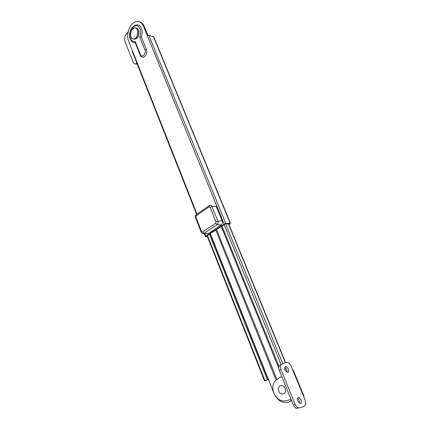 <?xml version="1.0" encoding="UTF-8"?>
<svg xmlns="http://www.w3.org/2000/svg" width="430" height="430" viewBox="0 0 430 430"><rect width="100%" height="100%" fill="white"/><g stroke="black" fill="none" stroke-linecap="round" stroke-linejoin="round"><path stroke-width="0.64" d="M139.653 36.926C140.771 34.045 140.868 31.336 139.944 28.799C136.869 20.554 127.07 30.745 130.489 38.447C131.521 40.812 133.085 41.817 135.176 41.447L140.379 54.486C141.803 58.464 146.598 53.798 144.926 50.02L139.653 36.926L141.346 36.964C142.389 33.857 142.416 30.976 141.432 28.326C140.261 25.709 138.519 24.574 136.219 24.94C131.295 25.558 128.081 34.002 130.279 39.044C131.311 41.516 132.972 42.769 135.267 42.817M207.384 236.624L205.723 236.72L205.4 236.629L205.739 236.231L224.148 224.062L143.47 26.252C141.868 22.683 139.503 21.134 136.369 21.613C130.161 22.537 125.624 34.346 128.672 41.318L132.451 50.874L132.236 51.455L196.623 214.403M141.814 56.986L143.62 57.222C146.329 55.739 147.264 53.175 146.42 49.536L141.346 36.964M132.983 42.291L135.278 42.849M228.819 224.224L229.362 223.869L224.938 224.03L206.529 236.183L207.196 236.145M224.148 224.062L225.788 223.471L230.211 223.31L230.501 223.401L230.131 223.837L228.975 224.6M147.415 35.921L148.909 35.443L153.768 36.889L230.501 223.401M147.984 35.556L144.276 26.472C143.158 23.854 141.513 22.301 139.347 21.828M135.176 41.447L135.122 42.452L140.158 55.083L140.379 54.486M127.957 38.727L127.726 36.324M136.858 63.156L135.557 63.86C134.542 64.075 133.784 63.602 133.273 62.441L124.528 40.2L125.028 35.84L128.022 32.137M128.081 32.288L128.355 31.105M137.202 64.016L135.439 63.887M291.475 400.346L288.75 402.136C282.483 403.706 277.527 400.728 273.888 393.208L210.334 233.673M289.498 401.84L291.583 400.615M210.141 233.802L268.11 379.357L265.751 380.394L268.422 379.486M268.444 379.534L264.536 380.878L264.982 380.652L207.464 235.565M286.063 371.606L287.165 371.235M285.993 371.525L287.159 371.133M278.957 366.317L221.955 226.003M215.774 230.082L276.049 380.007M278.753 368.048L221.289 226.443M268.11 379.357L267.342 379.62L209.501 234.221M267.342 379.62L264.982 380.652M216.559 229.561L276.893 379.427M133.698 39.066L135.181 39.151C139.492 38.431 140.347 28.24 136.1 28.09M284.853 367.413L286.799 369.66L287.03 372.305M288.465 368.929C289.164 371.208 288.783 372.369 287.326 372.401L285.085 370.053C284.391 367.774 284.767 366.618 286.213 366.586L288.465 368.929M297.555 398.244L299.409 400.459L299.635 403.356M301.124 399.776C301.865 402.222 301.473 403.453 299.946 403.469L297.78 401.131C297.049 398.691 297.442 397.46 298.952 397.449L301.124 399.776M281.768 376.417L276.769 379.496L274.684 381.458C272.534 384.742 272.276 388.634 273.899 393.127C276.619 398.922 280.446 401.507 285.38 400.884L291.126 399.486M297.743 397.884L298.033 397.815M292.717 369.967L291.164 366.204C290.288 364.248 289.159 363.07 287.777 362.683L287.568 362.646C285.09 362.409 282.962 363.087 281.182 364.688C280.236 365.742 280.161 367.365 280.962 369.558L279.29 370.3L293.319 404.893L295.05 404.211C295.894 406.146 296.985 407.323 298.323 407.758L298.764 407.823C301.279 407.882 303.381 407.006 305.063 405.184C305.94 404.006 305.966 402.308 305.139 400.088L303.542 396.213L303.94 396.051L303.542 396.213L292.717 369.967L293.131 369.859L303.94 396.051M279.29 370.3C278.495 368.112 278.575 366.489 279.516 365.435L281.182 364.688M298.764 407.823L296.587 408.43C295.254 408 294.163 406.823 293.319 404.893M280.962 369.558L295.05 404.211M278.575 390.359C276.963 384.866 284.02 383.544 285.343 389.155C286.966 394.724 279.839 395.933 278.575 390.359M222.111 220.832L216.15 206.196L211.979 206.502L217.946 221.23L222.111 220.832C222.67 222.6 222.337 223.987 221.127 225.003L207.846 233.791L205.68 233.506M205.739 236.231L204.658 233.495M197.004 214.14L132.451 50.874M230.211 223.31L153.435 36.631M225.788 223.471L148.909 35.443M143.47 26.252L144.276 26.472M146.42 49.536L144.926 50.02M136.009 63.678L137.165 63.925M285.359 362.689L228.432 223.901M285.988 371.52L284.714 368.402M282.736 363.565L225.696 224.003M281.177 364.688L224.068 224.605M135.154 27.837C139.401 27.982 138.546 38.189 134.235 38.915L133.327 38.969C131.811 38.678 130.887 37.453 130.543 35.298M133.273 38.861C137.863 39.716 139.782 28.143 135.074 27.912C130.489 27.171 128.635 38.555 133.273 38.861M131.752 29.912L134.348 27.88L135.138 27.832M209.077 206.835L209.426 205.47C210.485 204.9 211.34 205.244 211.979 206.502L210.044 207.228L209.077 206.835L196.161 215.828L195.876 217.075L201.605 231.614L202.557 232.039L215.693 223.245L215.994 221.966L210.044 207.228M196.161 215.828L196.537 214.462L209.028 205.744M215.994 221.966L217.946 221.23C218.392 222.654 218.128 223.777 217.155 224.6L204.003 233.361L207.986 233.705M202.557 232.039L204.003 233.361L202.423 233.393M215.693 223.245L217.155 224.6L221.127 225.003M195.876 217.075L195.473 217.607C195.043 216.629 195.252 215.699 196.096 214.817M201.605 231.614L201.192 232.125L195.473 217.607M205.4 236.629L204.148 233.452M140.158 55.083C140.551 56.491 141.706 57.206 143.62 57.222M135.557 63.86L136.869 64.14M264.536 380.878L207.072 235.828M285.622 362.651L228.685 223.89M135.181 39.151L133.311 38.963C129.043 38.716 129.989 28.504 134.348 27.88M298.323 407.758L296.587 408.43M298.952 397.449L297.7 397.949M286.213 366.586L284.983 367.134M201.192 232.125C201.675 233.334 202.573 233.769 203.89 233.425L207.846 233.791"/></g></svg>

